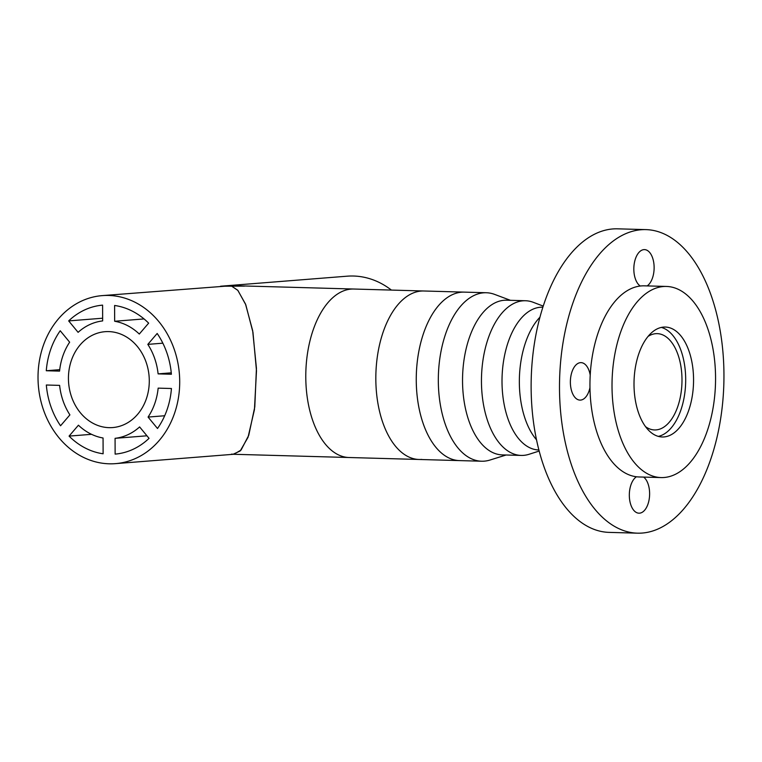 <?xml version="1.0" encoding="UTF-8"?>
<svg xmlns="http://www.w3.org/2000/svg" width="762" height="762" viewBox="0 0 762 762"><rect width="100%" height="100%" fill="white"/><g stroke="black" fill="none" stroke-linecap="round" stroke-linejoin="round"><path stroke-width="1.14" d="M244.564 286.112L220.58 286.226L347.158 276.187A84.277 70.752 85.5 0 1 353.53 276.025A84.277 70.752 85.5 0 1 391.401 290.084M237.811 285.788L423.824 290.989A84.277 45.596 91.6 0 0 421.176 291.055A84.277 45.596 91.6 0 0 375.837 376.409A84.277 45.596 91.6 0 0 419.11 459.476A84.277 45.596 91.6 0 0 421.767 459.41M237.82 285.788L231.048 285.74L237.896 290.417L245.774 304.714L252.946 332.222L256.489 370.751L254.451 409.575L248.041 437.274L240.23 450.933L233.105 454.266L231.638 454.085M108.69 331.594A48.092 40.376 -94.5 0 0 105.061 331.689A48.092 40.376 -94.5 0 0 68.485 380.657A48.092 40.376 -94.5 0 0 109.033 427.653A48.092 40.376 -94.5 0 0 112.662 427.568A48.092 40.376 -94.5 0 0 149.238 378.59A48.092 40.376 -94.5 0 0 108.69 331.594M109.156 463.801A84.277 70.752 -94.5 0 0 115.529 463.639A84.277 70.752 -94.5 0 0 179.622 377.819A84.277 70.752 -94.5 0 0 108.566 295.446A84.277 70.752 -94.5 0 0 102.203 295.618A84.277 70.752 -94.5 0 0 38.1 381.429A84.277 70.752 -94.5 0 0 109.156 463.801M115.529 463.639L233.905 454.247L241.059 450.056L248.736 435.34L254.794 406.889L256.432 368.246L252.67 330.67L245.526 304.095L237.782 290.284L231.048 285.74L102.203 295.618M114.662 321.259A59.036 49.568 -94.5 0 1 139.294 334.042L148.647 323.145A74.752 62.76 -94.5 0 0 114.605 305.476L114.662 321.259L144.047 318.926M171.26 372.828L158.105 373.875L171.393 374.247A74.752 62.76 -94.5 0 0 157.172 333.47L147.818 344.376L162.839 343.176M158.105 373.875A59.036 49.568 -94.5 0 0 147.818 344.376M148.076 417.071L157.505 428.492A74.752 62.76 -94.5 0 0 171.44 388.506L158.153 388.134A59.036 49.568 -94.5 0 1 148.076 417.071L164.687 415.747M115.072 438.331L115.129 454.114A74.752 62.76 -94.5 0 0 149.047 438.341L139.617 426.92A59.036 49.568 -94.5 0 1 115.072 438.331L146.952 435.797M69.075 436.102A74.752 62.76 -94.5 0 0 103.118 453.781L103.061 437.998A59.036 49.568 -94.5 0 1 78.429 425.206L69.075 436.102L91.564 434.321M46.33 385.01A74.752 62.76 -94.5 0 0 60.55 425.777L69.904 414.88A59.036 49.568 -94.5 0 1 59.617 385.382L46.33 385.01M59.731 369.675L46.282 370.742A74.752 62.76 -94.5 0 1 60.217 330.756L69.647 342.186A59.036 49.568 -94.5 0 0 59.569 371.113L46.282 370.742M102.594 305.133L102.651 320.916A59.036 49.568 -94.5 0 0 78.105 332.337L68.675 320.907A74.752 62.76 -94.5 0 1 102.594 305.133M102.641 318.211L68.675 320.907M510.454 300.323L494.586 294.38A84.277 45.596 91.6 0 0 486.318 292.741L464.248 292.122A84.277 45.596 91.6 0 0 416.557 389.039A84.277 45.596 91.6 0 0 459.534 460.61A84.277 45.596 91.6 0 1 420.405 414.261A84.277 45.596 91.6 0 1 425.815 327.231A84.277 45.596 91.6 0 1 464.248 292.122L353.778 289.027A84.277 45.596 91.6 0 0 315.344 324.145A84.277 45.596 91.6 0 0 309.934 411.166A84.277 45.596 91.6 0 0 349.063 457.514L481.603 461.22A84.277 45.596 91.6 0 0 489.947 460.048L506.12 455M539.953 317.183A71.418 38.643 91.6 0 0 519.598 389.792A71.418 38.643 91.6 0 0 536.524 439.817M542.887 307.181L542.687 307.181A71.418 38.643 91.6 0 0 502.263 389.315A71.418 38.643 91.6 0 0 538.686 449.961L538.896 449.971M543.23 306.105L533.248 302.304A77.372 41.862 91.6 0 0 525.513 300.742A77.372 41.862 91.6 0 0 481.727 389.725A77.372 41.862 91.6 0 0 521.189 455.428A77.372 41.862 91.6 0 0 528.999 454.295L539.172 451.056M525.513 300.742L506.606 300.209A77.372 41.862 91.6 0 0 462.81 389.192A77.372 41.862 91.6 0 0 502.282 454.895L521.189 455.428M486.318 292.741A84.277 45.596 91.6 0 0 438.617 389.658A84.277 45.596 91.6 0 0 481.603 461.22M633.432 461.439A95.602 51.73 91.6 0 0 661.111 477.574A95.602 51.73 91.6 0 0 712.613 410.489A95.602 51.73 91.6 0 0 694.144 302.59A95.602 51.73 91.6 0 0 666.464 286.445A95.602 51.73 91.6 0 0 614.963 353.539A95.602 51.73 91.6 0 0 633.432 461.439M666.464 286.445L644.395 285.836A95.602 51.73 91.6 0 0 592.893 352.92A95.602 51.73 91.6 0 0 611.372 460.82A95.602 51.73 91.6 0 0 639.051 476.964L661.111 477.574M658.32 436.388A54.988 29.747 91.6 0 0 684.59 394.649A54.988 29.747 91.6 0 0 673.37 336.109A54.988 29.747 91.6 0 0 661.368 327.422M646.328 427.692A54.988 29.747 -88.4 0 1 635.698 365.636A54.988 29.747 -88.4 0 1 665.321 327.05A54.988 29.747 -88.4 0 1 681.247 336.337A54.988 29.747 -88.4 0 1 691.867 398.393A54.988 29.747 -88.4 0 1 662.245 436.978A54.988 29.747 -88.4 0 1 646.328 427.692M589.969 387.591A18.745 10.144 -88.4 0 1 579.996 400.107A18.745 10.144 -88.4 0 1 570.376 381.362A18.745 10.144 -88.4 0 1 581.044 362.636A18.745 10.144 -88.4 0 1 590.217 375.152M640.261 286.026A18.745 10.144 -88.4 0 1 633.832 268.338A18.745 10.144 -88.4 0 1 644.5 249.612A18.745 10.144 -88.4 0 1 654.12 268.348A18.745 10.144 -88.4 0 1 647.167 285.912M723.9 381.429A151.838 82.153 91.6 0 0 645.976 229.619A151.838 82.153 91.6 0 0 559.546 381.362A151.838 82.153 91.6 0 0 637.48 533.171A151.838 82.153 91.6 0 0 723.9 381.429M645.976 229.619L617.611 228.829A151.838 82.153 91.6 0 0 531.181 380.571A151.838 82.153 91.6 0 0 609.114 532.381L637.48 533.171M643.642 477.088A18.745 10.144 -88.4 0 1 649.615 494.452A18.745 10.144 -88.4 0 1 638.947 513.188A18.745 10.144 -88.4 0 1 629.326 494.443A18.745 10.144 -88.4 0 1 636.461 476.764M645.538 426.663A48.177 26.07 91.6 0 0 654.558 429.949A48.177 26.07 91.6 0 0 680.256 362.874A48.177 26.07 91.6 0 0 657.254 333.642A48.177 26.07 91.6 0 0 648.071 336.413M419.11 459.476L233.505 454.276"/></g></svg>
